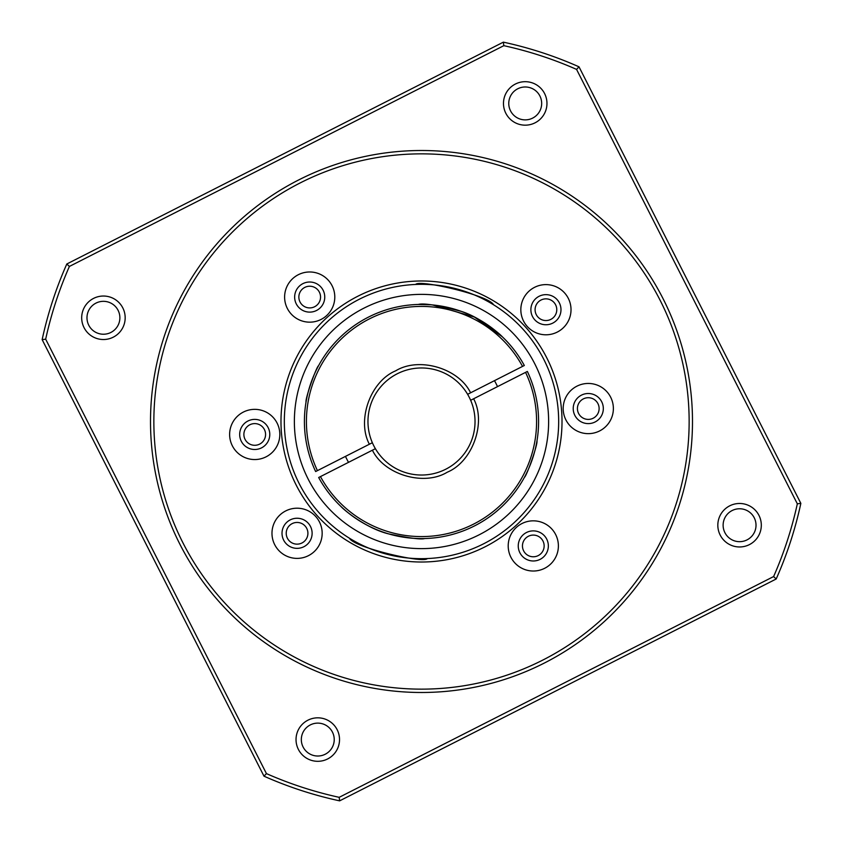 <?xml version="1.0" encoding="UTF-8"?>
<svg xmlns="http://www.w3.org/2000/svg" width="843" height="843" viewBox="0 0 843 843"><rect width="100%" height="100%" fill="white"/><g stroke="black" fill="none" stroke-linecap="round" stroke-linejoin="round"><path stroke-width="1.26" d="M473.629 398.76C486.474 422.859 472.512 461.764 447.264 472.206C423.966 486.443 384.303 474.788 372.406 450.204L318.675 477.507A117.093 117.093 0 0 0 474.546 525.884A117.093 117.093 0 0 0 527.36 371.457L470.647 400.277A53.53 53.53 0 0 1 445.747 469.224A53.53 53.53 0 0 1 375.388 448.687L372.406 450.204M301.984 542.966A10.843 10.843 0 0 0 306.736 528.382A10.843 10.843 0 0 0 292.152 523.629A10.843 10.843 0 0 0 287.4 538.213A10.843 10.843 0 0 0 301.984 542.966M314.618 306.736A10.843 10.843 0 0 0 319.371 292.152A10.843 10.843 0 0 0 304.787 287.4A10.843 10.843 0 0 0 300.034 301.984A10.843 10.843 0 0 0 314.618 306.736M550.848 319.371A10.843 10.843 0 0 0 555.6 304.787A10.843 10.843 0 0 0 541.016 300.034A10.843 10.843 0 0 0 536.264 314.618A10.843 10.843 0 0 0 550.848 319.371M538.213 555.6A10.843 10.843 0 0 0 542.966 541.016A10.843 10.843 0 0 0 528.382 536.264A10.843 10.843 0 0 0 523.629 550.848A10.843 10.843 0 0 0 538.213 555.6M583.356 398.887A10.843 10.843 0 0 1 597.94 403.639A10.843 10.843 0 0 1 593.187 418.223A10.843 10.843 0 0 1 578.604 413.47A10.843 10.843 0 0 1 583.356 398.887M249.813 424.777A10.843 10.843 0 0 1 264.396 429.53A10.843 10.843 0 0 1 259.644 444.113A10.843 10.843 0 0 1 245.06 439.361A10.843 10.843 0 0 1 249.813 424.777M345.482 456.379A83.636 83.636 0 0 0 348.517 462.343M467.612 394.313L524.325 365.493A117.093 117.093 0 0 0 368.454 317.116A117.093 117.093 0 0 0 315.64 471.543L372.353 442.723A53.53 53.53 0 0 1 397.253 373.776A53.53 53.53 0 0 1 470.647 400.277M525.273 475.737L524.43 477.328C526.622 476.179 537.855 444.482 536.97 440.952L536.843 441.648M432.501 304.924L474.44 317.063L502.249 336.705C498.129 332.226 478.803 316.82 461.384 311.404C437.896 305.25 423.544 302.932 418.307 304.449L430.467 304.755M317.727 367.263L318.57 365.672C316.378 366.821 305.145 398.518 306.03 402.048L306.157 401.352M320.456 476.601A115.091 115.091 0 0 0 473.64 524.093A115.091 115.091 0 0 0 525.568 372.364M388.528 533.861C409.066 538.14 421.121 539.71 424.693 538.551C421.163 539.71 409.108 538.14 388.528 533.861C368.054 528.961 345.725 511.754 340.751 506.295C345.988 511.996 368.191 528.972 388.528 533.861M424.693 538.551L423.903 538.572M497.518 386.621A83.636 83.636 0 0 0 494.483 380.657M375.24 448.761L375.388 448.687A53.53 53.53 0 0 1 372.353 442.723M522.544 366.399A115.091 115.091 0 0 0 369.36 318.907A115.091 115.091 0 0 0 317.432 470.636M369.371 444.24C356.526 420.141 370.488 381.236 395.736 370.794C419.034 356.557 458.697 368.212 470.594 392.796M349.476 538.234C353.891 547.592 423.839 563.819 427.348 558.54C423.797 563.819 353.849 547.581 349.476 538.234M493.524 304.766C489.109 295.408 419.161 279.181 415.652 284.46C419.203 279.181 489.151 295.419 493.524 304.766M247.905 421.026A15.058 15.058 0 0 1 268.148 427.622A15.058 15.058 0 0 1 261.541 447.865A15.058 15.058 0 0 1 241.309 441.268A15.058 15.058 0 0 1 247.905 421.026M290.245 519.878A15.058 15.058 0 0 1 310.487 526.475A15.058 15.058 0 0 1 303.891 546.717A15.058 15.058 0 0 1 283.648 540.121A15.058 15.058 0 0 1 290.245 519.878M302.879 283.648A15.058 15.058 0 0 1 323.122 290.245A15.058 15.058 0 0 1 316.525 310.487A15.058 15.058 0 0 1 296.283 303.891A15.058 15.058 0 0 1 302.879 283.648M539.109 296.283A15.058 15.058 0 0 1 559.352 302.879A15.058 15.058 0 0 1 552.755 323.122A15.058 15.058 0 0 1 532.513 316.525A15.058 15.058 0 0 1 539.109 296.283M526.475 532.513A15.058 15.058 0 0 1 546.717 539.109A15.058 15.058 0 0 1 540.121 559.352A15.058 15.058 0 0 1 519.878 552.755A15.058 15.058 0 0 1 526.475 532.513M581.459 395.135A15.058 15.058 0 0 1 601.691 401.732A15.058 15.058 0 0 1 595.095 421.974A15.058 15.058 0 0 1 574.852 415.378A15.058 15.058 0 0 1 581.459 395.135M543.788 359.36A137.167 137.167 0 0 1 483.64 543.788A137.167 137.167 0 0 1 299.212 483.64A137.167 137.167 0 0 1 359.36 299.212A137.167 137.167 0 0 1 543.788 359.36M298.728 179.917A270.993 270.993 0 0 1 663.083 298.728A270.993 270.993 0 0 1 544.272 663.083A270.993 270.993 0 0 1 179.917 544.272A270.993 270.993 0 0 1 298.728 179.917M542.755 660.101A267.642 267.642 0 0 0 660.101 300.245A267.642 267.642 0 0 0 300.245 182.899A267.642 267.642 0 0 0 182.899 542.755A267.642 267.642 0 0 0 542.755 660.101M93.584 298.39A21.749 21.749 0 0 1 122.815 307.927A21.749 21.749 0 0 1 113.278 337.168A21.749 21.749 0 0 1 84.047 327.632A21.749 21.749 0 0 1 93.584 298.39M110.886 332.448A16.449 16.449 0 0 0 118.094 310.329A16.449 16.449 0 0 0 95.976 303.111A16.449 16.449 0 0 0 88.768 325.229A16.449 16.449 0 0 0 110.886 332.448M307.927 720.185A21.749 21.749 0 0 1 337.168 729.722A21.749 21.749 0 0 1 327.632 758.953A21.749 21.749 0 0 1 298.39 749.416A21.749 21.749 0 0 1 307.927 720.185M325.229 754.232A16.449 16.449 0 0 0 332.448 732.114A16.449 16.449 0 0 0 310.329 724.906A16.449 16.449 0 0 0 303.111 747.024A16.449 16.449 0 0 0 325.229 754.232M729.722 505.832A21.749 21.749 0 0 1 758.953 515.368A21.749 21.749 0 0 1 749.416 544.61A21.749 21.749 0 0 1 720.185 535.073A21.749 21.749 0 0 1 729.722 505.832M747.024 539.889A16.449 16.449 0 0 0 754.232 517.771A16.449 16.449 0 0 0 732.114 510.552A16.449 16.449 0 0 0 724.906 532.671A16.449 16.449 0 0 0 747.024 539.889M515.368 84.047A21.749 21.749 0 0 1 544.61 93.584A21.749 21.749 0 0 1 535.073 122.815A21.749 21.749 0 0 1 505.832 113.278A21.749 21.749 0 0 1 515.368 84.047M532.671 118.094A16.449 16.449 0 0 0 539.889 95.976A16.449 16.449 0 0 0 517.771 88.768A16.449 16.449 0 0 0 510.552 110.886A16.449 16.449 0 0 0 532.671 118.094M546.77 357.843A140.518 140.518 0 0 1 485.157 546.77A140.518 140.518 0 0 1 296.23 485.157A140.518 140.518 0 0 1 357.843 296.23A140.518 140.518 0 0 1 546.77 357.843M243.353 412.079A25.09 25.09 0 0 1 277.094 423.081A25.09 25.09 0 0 1 266.093 456.822A25.09 25.09 0 0 1 232.352 445.821A25.09 25.09 0 0 1 243.353 412.079M285.703 510.932A25.09 25.09 0 0 1 319.444 521.933A25.09 25.09 0 0 1 308.443 555.663A25.09 25.09 0 0 1 274.702 544.662A25.09 25.09 0 0 1 285.703 510.932M298.338 274.702A25.09 25.09 0 0 1 332.068 285.703A25.09 25.09 0 0 1 321.067 319.444A25.09 25.09 0 0 1 287.337 308.443A25.09 25.09 0 0 1 298.338 274.702M363.902 308.169A127.135 127.135 0 0 1 534.831 363.902A127.135 127.135 0 0 1 479.098 534.831A127.135 127.135 0 0 1 308.169 479.098A127.135 127.135 0 0 1 363.902 308.169M534.557 287.337A25.09 25.09 0 0 1 568.298 298.338A25.09 25.09 0 0 1 557.297 332.068A25.09 25.09 0 0 1 523.556 321.067A25.09 25.09 0 0 1 534.557 287.337M521.933 523.556A25.09 25.09 0 0 1 555.663 534.557A25.09 25.09 0 0 1 544.662 568.298A25.09 25.09 0 0 1 510.932 557.297A25.09 25.09 0 0 1 521.933 523.556M576.907 386.178A25.09 25.09 0 0 1 610.648 397.179A25.09 25.09 0 0 1 599.647 430.921A25.09 25.09 0 0 1 565.906 419.919A25.09 25.09 0 0 1 576.907 386.178M800.85 503.366A388.086 388.086 0 0 1 776.182 579.004L339.634 800.85A388.086 388.086 0 0 1 263.996 776.182L42.15 339.634A388.086 388.086 0 0 1 66.818 263.996L503.366 42.15A388.086 388.086 0 0 1 579.004 66.818L800.85 503.366L797.33 503.819A384.735 384.735 0 0 1 773.611 576.559L776.182 579.004M773.611 576.559L339.181 797.33L339.634 800.85M339.181 797.33A384.735 384.735 0 0 1 266.441 773.611L263.996 776.182M266.441 773.611L45.67 339.181L42.15 339.634M45.67 339.181A384.735 384.735 0 0 1 69.389 266.441L66.818 263.996M69.389 266.441L503.819 45.67L503.366 42.15M503.819 45.67A384.735 384.735 0 0 1 576.559 69.389L579.004 66.818M576.559 69.389L797.33 503.819"/></g></svg>

